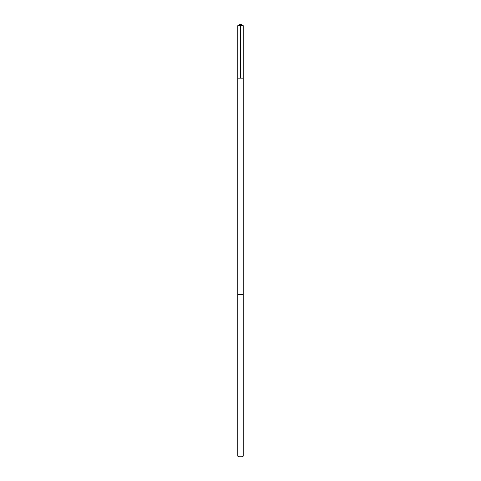 <?xml version="1.0" encoding="UTF-8"?>
<svg xmlns="http://www.w3.org/2000/svg" width="481" height="481" viewBox="0 0 481 481"><rect width="100%" height="100%" fill="white"/><g stroke="black" fill="none" stroke-linecap="round" stroke-linejoin="round"><path stroke-width="0.36" stroke-dasharray="2.4 1.8" d="M240.686 78.162L237.794 78.162L240.686 78.162M237.794 25.673L243.206 25.673M240.686 294.612L237.794 294.612L240.686 294.612M237.794 456.168L243.206 456.168M238.576 456.95L242.424 456.95"/><path stroke-width="0.72" d="M237.794 78.162L243.206 78.162L243.206 25.673L237.794 25.673L237.794 78.162L243.206 78.162L243.206 294.612L237.794 294.612L237.794 78.162M240.314 294.612L237.794 294.612L237.794 456.168L243.206 456.168L243.206 294.612L240.314 294.612M243.206 456.168L242.424 456.95L238.576 456.95L237.794 456.168M237.794 25.673L240.5 24.05L240.5 78.162M240.5 24.05L243.206 25.673"/></g></svg>
